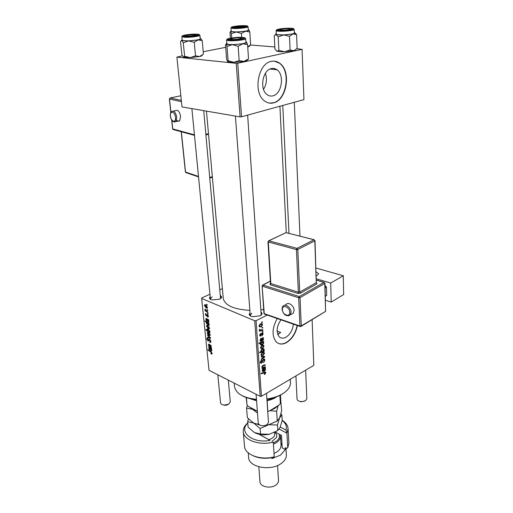 <?xml version="1.0" encoding="UTF-8"?>
<svg xmlns="http://www.w3.org/2000/svg" width="513" height="513" viewBox="0 0 513 513"><rect width="100%" height="100%" fill="white"/><g stroke="black" fill="none" stroke-linecap="round" stroke-linejoin="round"><path stroke-width="0.77" d="M271.441 68.55C262.553 69.954 259.341 89.454 267.061 94.597C268.863 95.95 270.813 96.367 272.903 95.848C281.701 94.142 284.773 74.93 276.982 69.768C275.276 68.524 273.429 68.12 271.441 68.55M271.345 61.355C257.802 63.368 252.851 93.135 264.561 100.946C267.344 103.049 270.345 103.684 273.564 102.856C286.895 100.157 291.519 71.05 279.643 63.195C277.097 61.348 274.327 60.733 271.345 61.355M269.325 103.087L273.275 102.812C286.607 100.112 291.224 71.025 279.348 63.163L274.34 61.143M277.097 330.93L280.688 332.443L277.777 334.508M293.34 324.145C292.699 330.096 290.204 334.47 285.856 337.272C283.291 338.586 281.098 338.433 279.284 336.823C275.956 332.212 276.507 326.55 280.932 319.83M277.193 318.535C271.993 328.249 271.698 336.073 276.327 342.004C279.11 344.486 282.471 344.71 286.395 342.671C292.089 339.131 295.757 333.424 297.399 325.55M278.367 343.409C280.758 344.338 283.349 344.056 286.139 342.562C291.826 339.029 295.494 333.328 297.142 325.46M220.609 295.706C222.193 296.815 221.847 297.97 219.57 299.175L212.029 299.945C209.439 299.207 208.829 298.117 210.202 296.687M212.177 296.88L210.407 298.797L210.798 299.541M261.002 312.148C262.585 313.36 262.284 314.591 260.097 315.835L252.396 316.701C249.299 315.854 248.51 314.597 250.049 312.93M251.896 313.251L250.216 315.213L250.716 316.149M208.066 313.667L208.124 314.225L207.547 313.86L207.489 313.289L208.066 313.667M207.688 309.858L207.746 310.423L207.162 310.064L207.105 309.48L207.688 309.858M207.521 317.047L207.361 316.444L207.906 316.438L208.002 315.957L207.483 315.02L206.284 316.034L205.347 314.501L205.495 313.667L206.091 313.61L205.713 314.687L206.168 315.45L207.393 314.45L208.361 316.136L208.214 316.996L207.521 317.047L208.355 316.649M209.099 324.011L208.688 323.729L209.118 325.383L208.169 325.377L206.213 323.036L206.598 322.376L205.072 321.337L205.014 320.779L209.041 323.446L209.099 324.011M210.875 341.363L210.715 342.376L209.714 342.357L209.612 341.786L210.292 341.844L210.413 341.107L209.65 339.741L208.714 340.946L208.015 341.036L206.835 339.087L206.995 338.176L207.893 338.131L207.983 338.695L207.399 338.702L207.29 339.317L207.932 340.478L208.81 339.196L209.56 339.176L210.875 341.363M210.215 334.726L210.067 335.457L209.208 335.502L207.22 332.931L207.367 332.219L208.278 332.2L210.215 334.726L209.772 334.944L208.329 332.745L207.579 333.117L209.105 334.931L209.772 334.944M211.452 347.622L211.503 348.167L208.611 346.172L208.554 345.627L209.035 345.954L208.49 344.127L211.26 345.659L211.311 346.204L209.073 344.672L208.772 344.928L211.452 347.622M211.324 354.015L210.856 353.239L211.612 353.124L210.811 352.065L208.009 350.116L207.951 349.577L210.856 351.591L212.074 353.38L211.965 354.021L211.324 354.015L212.087 353.624M254.743 320.772L201.66 298.483L209.028 370.29L260.181 396.363L254.743 320.772L256.051 320.708L261.431 396.305L260.181 396.363M211.612 349.244L211.266 349.129L211.67 350.93L211.055 350.956L209.817 348.128L209.189 347.917L209.118 348.372L209.766 350.013L208.759 348.154L208.887 347.384L211.561 348.686L211.612 349.244M209.926 332.296L209.971 332.783L205.963 330.09L205.905 329.532L207.303 330.481L206.983 328.871L207.906 328.884L209.868 331.27L209.394 331.93L209.926 332.296M210.465 337.695L210.529 338.362L207.733 337.554L207.682 337.009L210.048 337.746L207.502 335.22L207.438 334.63L210.465 337.695M209.541 327.98L209.387 328.724L208.534 328.775L206.534 326.197L206.688 325.479L207.598 325.447L209.541 327.98M208.733 320.324L208.381 320.221L208.778 322.087L208.169 322.132L206.906 319.246L206.277 319.048L206.2 319.535L206.861 321.215L205.841 319.33L205.982 318.502L208.676 319.746L208.733 320.324M207.483 307.332L207.316 308.121L206.463 308.185L204.45 305.607L204.61 304.844L205.521 304.799L207.483 307.332M207.906 312.039L207.964 312.609L205.014 310.692L204.956 310.121L205.566 310.519L204.892 308.993L207.906 312.039M207.162 304.613L207.22 305.184L206.636 304.825L206.579 304.241L207.162 304.613M222.386 288.62L220.064 289.672M209.964 294.238L201.756 297.944L201.66 298.483M262.932 331.327L262.97 331.917L262.31 332.135L262.271 331.533L262.932 331.327M262.662 327.352L262.701 327.942L262.04 328.16L261.996 327.55L262.662 327.352M262.137 335.842L262.579 333.572L261.906 333.816L260.726 336.047L259.95 336.002L259.693 335.31L260.617 333.444L260.117 335.124L260.617 335.502L261.521 333.585L262.105 332.975L262.88 333.046L263.163 333.854L262.06 335.81M263.656 342.126L263.195 342.267L263.778 342.979L262.509 344.762L260.585 344.858L260.315 344.274L260.803 343.062L259.039 343.601L259.001 343.011L263.618 341.536L263.656 342.126L262.868 341.78M264.932 360.164L263.535 362.697L264.407 360.421L264.189 359.767L263.579 359.722L261.598 363.178L260.598 363.166L260.296 362.313L261.489 359.985L261.675 360.479L260.822 362.037L261.534 362.627L263.502 359.177L264.599 359.235L264.932 360.164L264.253 359.85M264.464 353.245L263.259 355.317L261.341 355.419L261.04 354.65L262.323 352.559L264.15 352.489L264.464 353.245L262.63 352.412M265.317 366.744L265.356 367.314L262.06 368.469L262.021 367.898L262.573 367.706L261.886 366.866L262.624 365.596L265.176 364.705L265.215 365.275L262.675 366.16L262.31 366.821L262.496 367.27L263.791 367.282L265.317 366.744M264.875 374.343L264.464 374.528L264.368 373.996L265.138 372.637L261.168 373.83L261.123 373.259L265.554 372.098L265.779 372.688L264.875 374.343L264.387 374.112M267.228 315.072L256.051 320.708M312.122 319.637L313.821 365.346L261.431 396.305M265.433 368.437L265.035 368.725L265.567 369.578L264.702 371.104L263.862 371.091L263.387 369.302L262.56 370.424L263.259 370.97L263.24 371.566L262.432 371.393L262.149 370.604L262.913 368.885L265.394 367.859L265.433 368.437L264.913 368.193M264.24 350.77L264.272 351.277L259.687 352.797L259.649 352.213L261.258 351.694L260.784 350.963L262.04 349.135L263.958 349.052L264.227 349.642L263.637 350.963L264.24 350.77M264.618 356.4L264.663 357.099L261.431 359.446L261.393 358.869L264.137 356.945L261.264 356.997L261.22 356.381L264.618 356.4M263.996 346.211L262.778 348.289L260.854 348.378L260.546 347.59L261.835 345.499L263.663 345.441L263.996 346.211L262.105 345.371M263.4 338.279L262.989 338.554L263.541 339.465L262.656 341.004L261.816 340.972L261.309 339.08L260.469 340.209L261.181 340.805L261.162 341.421L260.354 341.222L260.046 340.375L260.828 338.631L263.355 337.676L263.4 338.279L262.816 338.022M262.541 324.658L261.309 326.749L259.373 326.8L259.046 325.967L260.354 323.863L262.188 323.838L262.541 324.658M262.816 329.628L262.855 330.225L259.475 331.251L259.431 330.654L260.136 330.449L259.463 330.199L259.411 329.41L259.95 329.378L259.988 330.006L262.816 329.628M262.29 321.875L262.335 322.472L261.668 322.677L261.624 322.068L262.29 321.875M236.23 63.336L176.889 57.116L182 106.922L240.078 116.887L236.23 63.336L237.743 63.24L241.552 116.797L240.078 116.887M225.694 47.337L203.225 51.755M182.359 55.853L176.889 57.116M241.552 116.797L303.933 99.631L302.061 49.338L296.719 48.709M274.833 46.952L250.594 45.003M302.061 49.338L237.743 63.24M263.682 309.512L260.848 309.897M249.857 310.384C233.627 309.352 224.758 305.35 223.258 298.374L206.457 111.116M260.796 315.431L261.155 314.431L247.644 115.117M220.558 298.611L203.738 110.648M265.413 73.282C267.196 78.97 266.568 84.331 263.528 89.371M264.477 372.066L265.779 372.688M264.355 368.405L265.035 368.725M265.086 369.347L265.567 369.578M263.631 370.591L264.702 371.104M262.752 369.001L263.387 369.302M262.534 369.219L262.996 369.443M262.156 370.232L262.56 370.424M262.246 371.091L263.24 371.566M265.15 369.629L264.958 369.168L263.797 369.168L264.189 370.54L264.663 370.546L265.15 369.629M263.054 368.815L263.797 369.168M264.644 366.981L265.356 367.314M264.49 364.935L265.215 365.275M262.201 365.936L262.675 366.16M261.893 366.622L262.31 366.821M263.355 350.86L264.272 351.277M262.573 348.898L264.227 349.642M262.246 351.373L263.002 351.097L263.663 349.558L262.085 349.706L261.207 350.924L262.246 351.373M260.79 350.738L261.207 350.924M261.54 349.462L262.085 349.706M262.585 355.009L263.259 355.317M261.45 354.451L261.649 354.9L263.169 354.778L264.06 353.463L263.868 353.047L262.361 353.136L261.45 354.451L261.053 354.265M261.829 352.893L262.361 353.136M263.131 356.394L264.663 357.099M262.919 356.388L264.137 356.945M263.073 359.485L263.579 359.722M262.746 359.876L263.201 360.088M262.066 361.774L262.534 361.992M260.328 362.582L261.598 363.178M261.143 360.235L261.675 360.479M261.072 360.299L261.572 360.53M260.309 361.793L260.822 362.037M262.079 347.974L262.778 348.289M260.963 347.391L261.168 347.852L262.688 347.737L263.579 346.429L263.387 345.999L261.874 346.076L260.963 347.391L260.559 347.211M261.335 345.839L261.874 346.076M262.412 341.921L263.195 342.267M263.265 342.755L263.778 342.979M261.784 344.441L262.509 344.762M259.982 342.697L260.803 343.062M260.732 344.011L262.509 344.165L263.349 343.011L262.9 342.556L261.534 342.864L260.732 344.011L260.36 343.851M260.668 342.479L261.534 342.864M261.867 342.094L262.9 342.556M262.214 338.214L262.989 338.554M263.066 339.253L263.541 339.465M261.585 340.529L262.656 341.004M260.617 338.779L261.309 339.08M260.418 338.99L260.912 339.208M260.046 340.023L260.469 340.209M260.187 340.985L261.162 341.421M263.111 339.497L262.9 338.997L261.733 338.958L262.143 340.401L262.618 340.42L263.111 339.497M260.899 338.593L261.733 338.958M261.688 333.328L262.181 333.54M261.495 333.636L261.906 333.816M259.745 335.617L260.726 336.047M260.187 333.777L260.713 334.001M259.693 334.938L260.117 335.124M262.624 333.623L263.163 333.854M260.533 326.422L261.309 326.749M259.469 325.774L259.687 326.268L261.22 326.185L262.124 324.87L261.919 324.415L260.392 324.46L259.469 325.774L259.052 325.601M259.815 324.216L260.392 324.46M262.002 327.647L262.701 327.942M262.002 329.859L262.855 330.225M259.411 330.135L260.136 330.449M259.373 329.519L259.867 329.731M262.271 331.616L262.97 331.917M261.636 322.177L262.335 322.472M212.055 353.233L210.965 353.797M211.978 352.938L211.612 353.124M208.425 349.904L208.009 350.116M211.587 348.968L211.266 349.129M211.786 350.584L211.055 350.956M210.24 347.91L209.817 348.128M209.92 347.667L209.471 347.891M209.163 347.949L208.759 348.154M211.407 350.052L210.176 348.391L211.003 350.417L211.67 349.917M210.593 348.18L210.176 348.391M209.195 345.877L208.611 346.172M209.157 344.204L208.4 344.582M209.522 344.447L209.073 344.672M206.406 329.872L205.963 330.09M207.932 328.891L206.861 329.41M209.804 331.731L209.394 331.93M208.169 331.065L208.829 331.488L209.516 331.148L207.97 329.436L207.31 329.417L208.169 331.065M208.451 329.199L207.97 329.436M210.221 334.995L209.208 335.502M208.81 332.507L208.329 332.745M208.406 337.227L207.733 337.554M207.848 335.047L207.502 335.22M210.894 341.761L209.714 342.357M210.894 341.562L210.259 341.882M210.805 340.914L210.413 341.107M210.061 339.535L209.65 339.741M209.932 339.414L209.323 339.721M208.913 340.587L208.015 341.036M207.323 338.843L206.835 339.087M209.137 340.004L208.259 340.44M209.548 328.275L208.534 328.775M206.893 326.383L208.432 328.198L209.092 328.205L207.656 326.005L206.893 326.383M208.143 325.768L207.656 326.005M209.054 323.556L208.688 323.729M209.233 324.864L208.169 325.377M207.079 322.145L206.598 322.376M205.527 321.119L205.072 321.337M206.566 323.164L208.028 324.78L208.797 324.832L208.438 323.735L207.239 322.831L206.566 323.164M207.746 322.587L207.239 322.831M209.041 323.446L208.438 323.735M209.195 324.665L208.72 324.896M208.708 320.061L208.381 320.221M208.9 321.779L208.169 322.132M207.374 319.028L206.906 319.246M207.047 318.785L206.559 319.022M206.226 319.144L205.841 319.33M208.522 321.176L207.271 319.503L208.111 321.574L208.791 321.042M207.727 319.285L207.271 319.503M208.368 316.598L207.464 317.021M207.868 314.841L207.483 315.02M207.803 314.764L207.303 315.001M206.919 315.739L206.284 316.034M205.739 314.322L205.347 314.501M207.162 315.129L206.431 315.476M207.483 307.71L206.463 308.185M204.886 305.408L204.45 305.607M204.809 305.786L206.367 307.601L207.028 307.588L205.578 305.363L204.809 305.786M206.098 305.126L205.578 305.363M207.65 309.833L207.162 310.064M205.489 310.468L205.014 310.692M208.021 313.635L207.547 313.86M207.13 304.594L206.636 304.825M266.888 398.96L269.017 398.627C274.288 397.658 278.803 396.049 282.58 393.804C287.934 390.451 290.57 386.712 290.486 382.589L290.48 382.474M280.688 332.443L277.655 334.168M234.191 383.115L234.479 386.411C235.807 393.586 243.136 397.896 256.474 399.326M282.015 394.221C278.354 396.402 273.974 397.96 268.87 398.896L266.901 399.21M256.494 399.563C250.806 399.12 246.022 397.838 242.155 395.722M296.591 34.724L297.13 48.267L294.853 50.216L293.692 50.684L290.089 49.979L284.548 51.755L279.918 51.717L276.975 51.281L274.942 49.075L274.25 35.609L276.135 34.602L278.206 36.763L283.772 34.942L289.499 36.314L292.994 33.929L296.591 34.724L295.11 32.935M295.777 49.575L293.692 50.684L284.548 51.755L278.88 50.383L276.975 51.281M289.544 28.446C292.173 28.581 292.82 28.895 291.48 29.388C288.633 30.087 285.023 30.408 280.656 30.344L278.783 30.164C275.289 29.581 284.131 28.177 289.544 28.446M290.121 29.709L288.96 29.626M276.084 30.588L276.257 34.153C276.327 34.512 277.43 34.743 279.572 34.852C285.061 35.153 294.744 33.973 294.385 33.05L294.238 29.478C294.597 30.37 284.901 31.537 279.399 31.255C277.251 31.152 276.141 30.934 276.084 30.588L276.725 29.773M290.089 49.979L289.499 36.314M278.88 50.383L278.206 36.763M294.366 32.569L294.436 32.588C295.68 32.96 295.206 33.409 292.994 33.929L283.772 34.942L276.135 34.602C275.289 34.345 275.321 34.038 276.238 33.685M228.734 61.977L227.932 61.227L228.093 60.701L233.729 62.33L243.97 61.406L246.554 60.758L248.516 58.88L243.97 61.406L239.161 60.656L233.729 62.33L229.484 62.105L227.458 61.47L226.586 58.982L225.502 44.881L226.124 43.983L227.002 46.414L232.44 44.682L238.147 46.292L242.771 43.778L247.587 44.625L246.612 42.233M227.932 61.227L227.458 61.47M241.899 37.686C243.72 37.891 243.976 38.225 242.662 38.687C238.891 39.584 234.717 39.911 230.145 39.681L229.484 39.591C225.053 38.892 236.826 37.103 241.899 37.686M226.534 40.014L226.817 43.765L228.779 44.413C233.793 45.067 246.42 43.611 245.919 42.457L245.669 38.699C246.169 39.822 233.518 41.258 228.497 40.636L226.534 40.014L227.201 39.129M248.516 58.88L247.587 44.625M239.161 60.656L238.147 46.292M228.093 60.701L227.002 46.414M245.881 41.919L246.58 42.207C247.035 42.707 245.765 43.227 242.771 43.778L232.44 44.682C228.849 44.702 226.74 44.464 226.124 43.983L226.778 43.239M248.286 29.703L248.908 29.927C249.324 30.325 248.196 30.754 245.522 31.21L236.275 31.998L230.581 31.479L231.395 33.589L236.275 31.998L241.386 33.422L245.522 31.21L249.818 32.024L248.946 29.959M234.21 27.561L233.421 27.465C229.952 26.9 240.283 25.464 244.707 25.887C246.266 26.035 246.554 26.285 245.567 26.638C242.283 27.407 238.5 27.715 234.21 27.561M232.985 31.812C237.493 32.293 248.754 31.056 248.311 30.132L248.093 26.747C248.536 27.644 237.256 28.869 232.742 28.407L230.953 27.914L231.203 31.293L232.985 31.812M241.661 37.398L241.386 33.422M231.716 37.962L231.395 33.589M230.427 38.161L229.997 32.37L231.171 30.876M247.734 46.875L249.119 46.484L250.639 44.881L249.818 32.024M250.639 44.881L247.728 46.773M200.173 38.372L200.602 38.494C201.462 38.892 200.634 39.354 198.121 39.892L188.611 40.925L181.743 40.54L183.282 42.72L188.611 40.925L194.254 42.297L198.121 39.892L202.237 40.655L200.897 38.667M185.789 36.327L184.507 36.199C180.8 35.641 190.656 34.05 195.78 34.365C197.909 34.499 198.371 34.794 197.159 35.25C194.023 36.038 190.233 36.397 185.789 36.327M184.751 40.816C189.957 41.175 200.666 39.802 200.217 38.847L199.903 35.301C200.346 36.231 189.618 37.584 184.404 37.244L181.833 36.66L182.186 40.206L184.751 40.816M202.237 40.655L203.43 54.096L199.634 56.526L195.511 55.859L190.208 57.61L184.616 56.244L183.282 42.72M195.511 55.859L194.254 42.297M184.616 56.244L183.385 57.097L181.865 54.865L180.531 41.502L182.141 39.745M202.327 55.115L201.378 56.039L199.634 56.526L190.208 57.61L183.385 57.097M288.774 29.6C290.249 29.299 290.55 29.042 289.665 28.843C287.389 28.581 284.67 28.69 281.509 29.177L280.579 29.395C277.943 30.158 285.125 30.344 288.774 29.6M295.918 375.926L297.04 399.043C297.264 400.409 298.579 401.243 300.99 401.544L303.112 401.467L305.568 400.608L306.857 398.684L305.652 370.174M304.991 401.006L301.182 401.788L298.688 400.967M242.745 26.913C244.259 26.625 244.618 26.387 243.816 26.201L235.134 26.791C232.87 27.465 239.25 27.574 242.745 26.913M256.096 394.285L258.251 423.206C259.687 425.963 262.598 426.483 266.978 424.777L268.479 422.494L266.504 393.304M232.46 38.411L231.325 38.687C228.452 39.527 235.659 39.758 239.686 38.943C241.463 38.578 241.822 38.276 240.764 38.039C238.455 37.776 235.691 37.904 232.46 38.411M266.85 424.854L266.42 425.168M187.617 35.108L186.27 35.416C183.827 36.16 190.214 36.301 194.036 35.577C195.844 35.23 196.274 34.948 195.318 34.737L187.617 35.108M228.945 403.955L226.631 405.11L224.713 405.302L222.264 404.642M217.807 374.766L220.545 402.84C220.821 404.161 222.135 404.904 224.489 405.071L228.702 404.109L230.292 401.865L228.304 380.114M249.555 398.332L256.571 400.582M256.583 400.788L250.556 398.87M267.69 400.32L267.222 400.595M266.984 400.448L276.661 396.78C274.231 398.607 271.069 399.896 267.196 400.653L267.004 400.685M246.413 397.472L247.022 405.039L248.26 406.354L257.353 411.17M267.113 400.666L267.824 411.202L269.107 411.144L267.728 411.439M279.886 395.382L280.367 403.526L279.207 404.949L269.107 411.144M280.367 403.526L280.816 401.051L280.464 395.087M246.144 397.383L247.022 405.039M247.785 423.11C238.026 431.856 252.627 443.886 270.062 440.385L259.02 434.235M243.29 431.773L244.509 446.124C244.624 454.685 260.694 460.687 274.243 456.807L273.282 442.084C259.597 445.919 243.38 440.064 243.284 431.657C243.117 428.49 244.611 425.578 247.773 422.911M259.283 434.293L270.062 440.385M248.247 452.825L248.625 457.423C248.51 467.131 270.402 471.492 281.015 463.611C284.67 461.033 286.453 458.109 286.363 454.851L285.972 448.08M258.834 466.824L259.969 481.758C259.937 486.779 270.633 489.036 275.859 485.048C277.687 483.721 278.572 482.201 278.521 480.489L277.565 465.496M254.987 432.85C259.142 434.78 263.919 435.248 269.319 434.261L277.828 430.522L280.149 427.348L282.195 420.327C285.863 422.577 287.825 425.335 288.069 428.605L286.927 433.216L287.748 447.791L286.53 448.388L285.215 447.657L285.331 449.619L282.233 447.887L281.49 435.428L275.263 432.049M271.8 457.66L271.864 458.609L280.496 455.127L285.331 449.619M287.748 447.791L288.87 443.104L288.069 428.605M274.243 456.807L273.044 457.384C265.843 458.949 259.321 458.462 253.486 455.91M280.278 427.04L285.991 430.093C287.075 426.425 285.799 423.219 282.156 420.474M280.906 443.008L282.073 445.207M285.991 430.093L286.927 433.216L279.239 429.086M273.333 442.924C276.347 441.616 278.315 439.91 279.239 437.813L279.425 434.306M280.207 434.735L280.489 436.165L280.06 438.57C279.027 440.891 276.815 442.751 273.416 444.149M274.019 453.396C277.398 451.985 279.598 450.106 280.617 447.759L281.047 445.322L280.489 436.165M282.195 420.327L281.874 414.882L277.232 420.993L268.677 424.745L277.482 425.008L281.637 410.926L280.816 401.057M277.232 420.993L276.629 411.266L278.213 405.559M276.853 421.237L268.677 424.745L266.613 425.04M269.896 410.656L276.629 411.266M258.885 424.501L253.685 423.071L247.349 417.704L246.567 408.059L252.62 409.336L257.5 413.087M247.311 405.353L246.567 408.059M259.45 424.95L253.685 423.071L260.097 428.509L268.677 424.745L266.382 425.104M256.705 410.83L252.62 409.336L249.754 407.142M277.7 405.879C276.141 407.707 273.795 409.15 270.646 410.195M281.874 414.882L280.912 413.895M248.439 418.865L247.67 421.686L253.685 423.071M269.319 434.261L260.501 434.036L254.416 432.542L248.112 427.149L247.67 421.686M260.501 434.036L260.097 428.509M277.828 430.522L277.482 425.008M176.626 120.087C177.754 121.324 178.774 121.549 179.678 120.767L180.634 116.451C179.588 111.552 177.902 109.602 175.561 110.609L173.343 111.097M291.64 314.078L293.359 313.071L294.103 310.288C294.071 305.665 288.178 301.471 286.081 304.536L284.773 305.286M331.206 302.074L330.718 283.029L343.3 275.763L343.633 294.558L331.206 302.074L325.454 300.278M316.309 278.803L330.718 283.029M325.056 286.459L325.691 286.094L325.043 285.895M325.691 286.094L326.441 287.139L325.101 287.921M325.338 296.181L326.678 295.392L326.441 287.139M326.678 295.392L325.345 296.36M316.22 276.244L318.663 273.852L316.072 271.704M315.944 268.03L343.3 275.763M221.424 296.437L220.827 297.348M263.676 372.355L264.368 372.688M263.483 369.578L263.964 369.802M262.489 365.679L263.131 365.974M262.008 356.381L263.31 356.984M262.335 360.902L262.816 361.126M261.418 339.414L261.899 339.625M261.232 334.367L261.63 334.54M211.209 351.86L210.811 352.065M209.894 344.704L209.471 344.922M209.65 336.868L209.31 337.035M209.586 339.189L208.573 339.696M207.682 314.636L206.604 315.142M290.422 28.253C282.323 27.875 271.101 30.235 279.752 30.536C288.069 30.934 299.207 28.51 290.422 28.253M243.059 37.487C236.416 36.737 221.706 39.206 228.958 39.879C235.724 40.668 250.581 38.116 243.059 37.487M233.152 27.734C239.238 28.318 252.499 26.176 245.746 25.721C239.751 25.169 226.611 27.24 233.152 27.734M184.776 36.526C192.202 36.974 204.758 34.474 196.761 34.172C189.528 33.743 176.947 36.179 184.776 36.526M268.786 439.583C271.717 438.801 273.615 437.506 274.487 435.691L274.654 432.363M274.814 432.279C276.654 433.806 277.2 435.543 276.449 437.493L272.044 441.398M179.678 120.767L175.831 121.645C172.984 122.498 171.156 120.626 170.342 116.021C170.284 113.264 170.739 111.744 171.701 111.449C174.029 110.449 175.715 112.405 176.767 117.317L175.831 121.645L174.247 122.023M170.489 116.111C170.996 121.934 176.228 123.306 175.484 117.368C174.965 111.456 169.713 110.199 170.489 116.111M180.852 95.751L170.181 97.957L181.333 100.413M205.893 134.284L208.477 133.649M181.467 101.696L169.514 99.035L170.951 112.244M171.823 120.241L172.766 128.936L194.433 134.836M209.83 177.408L212.344 176.703M181.346 131.777L185.546 172.06L198.486 176.446M186.245 172.734L185.398 171.945L185.796 172.58L198.531 176.908M173.586 129.654L172.624 128.84L173.054 129.513L194.485 135.368M169.514 99.035L170.181 97.957L169.514 99.035M293.359 313.071L290.32 314.854C286.35 316.861 283.593 315.046 282.047 309.41C282.201 307.55 282.528 306.505 283.022 306.287C285.113 303.215 291.018 307.428 291.063 312.071L290.32 314.854L288.332 315.893M289.71 312.18C289.601 306.723 281.887 304.183 282.387 309.717C282.496 315.091 290.146 317.72 289.71 312.18M270.377 281.156L263.002 285.061L299.239 296.546L323.998 282.4L316.354 280.143M316.45 282.637L317.008 283.798L300.483 293.186L297.784 293.404L270.268 284.76L270.082 283.67L270.505 283.439M324.966 283.221L323.998 282.4L324.966 283.221L325.569 311.032L324.774 283.465L300.028 297.655L301.272 325.922L325.165 311.641M262.124 285.965L264.246 313.648L299.932 326.031L298.662 297.764L262.438 286.235L263.002 285.061L262.489 285.19L262.124 285.965L263.932 313.366L264.432 314.097L263.932 313.366M314.815 240.853L297.822 249.472L299.701 292.083L316.232 282.727L314.815 240.853L314.027 239.763L286.01 232.633L268.87 240.809L297.021 248.356L314.027 239.763L314.815 240.853M270.268 284.76L270.826 283.586L298.348 292.192L296.437 249.581L268.299 241.995L270.826 283.586L270.082 283.67M267.972 241.758L268.299 241.995L268.87 240.809L267.972 241.758L270.505 283.317M268.703 240.789L286.01 232.633L314.136 239.725M297.021 248.356L296.437 249.581L297.822 249.472L297.021 248.356M300.483 293.186L299.701 292.083L298.348 292.192L297.784 293.404M315.014 240.623L316.232 282.727L317.008 283.798M299.239 296.546L298.662 297.764L300.028 297.655L299.239 296.546M264.689 314.187L300.099 326.492L301.15 326.364L301.272 325.922L299.932 326.031L300.374 326.576M325.755 310.775L325.441 311.474L300.836 326.537M286.267 232.594L279.925 106.242M262.816 338.926L262.791 338.548M264.83 368.629L264.862 369.091L264.83 368.629M270.043 69.024L276.982 69.768M264.964 372.553L264.169 372.175M265.554 372.098L265.234 371.944M265.292 368.924L264.253 368.43M262.727 370.88L262.149 370.604M264.631 369.014L263.727 368.584M264.189 370.54L263.573 370.245M262.496 367.27L261.906 366.994M263.958 349.052L263.413 348.808M261.354 351.251L260.79 350.995M263.361 349.424L262.367 348.975M264.15 352.489L263.605 352.245M261.649 354.9L261.04 354.624M263.515 352.886L262.547 352.45M263.9 359.639L263.252 359.337M261.014 362.608L260.296 362.268M264.599 359.235L264.118 359.01M263.663 345.441L263.105 345.191M261.168 347.852L260.546 347.577M263.015 345.833L262.04 345.396M263.56 342.485L262.342 341.947M260.873 344.338L260.315 344.095M263.22 338.734L262.098 338.24M260.649 340.696L260.053 340.433M262.515 338.824L261.515 338.388M262.143 340.401L261.508 340.125M262.38 333.488L261.777 333.226M260.238 335.457L259.693 335.22M262.88 333.046L262.483 332.873M262.188 323.838L261.559 323.575M259.687 326.268L259.046 325.999M261.495 324.235L260.469 323.806M259.988 330.006L259.328 329.724M211.555 353.444L212.049 353.188M209.304 347.852L209.817 347.596M211.337 350.405L211.747 350.193M208.906 344.633L209.419 344.377M207.515 329.32L208.156 329.006M209.439 331.494L209.875 331.283M207.367 332.219L207.701 332.058M207.88 332.629L208.515 332.321M210.292 341.844L210.888 341.543M206.995 338.176L207.355 337.996M208.246 340.459L209.131 340.016M206.688 325.479L207.028 325.313M207.207 325.89L207.848 325.575M209.092 328.205L209.541 327.987M206.329 322.523L207.092 322.158M206.867 322.735L207.508 322.427M208.797 324.832L209.189 324.646M206.406 318.983L206.957 318.727M208.451 321.548L208.874 321.343M207.906 316.438L208.368 316.22M206.45 315.457L207.169 315.117M204.61 304.844L204.982 304.677M205.149 305.267L205.828 304.953M207.028 307.588L207.489 307.377M290.486 382.589L290.307 379.242M294.238 29.478L293.513 28.734M245.669 38.699L244.874 37.904M246.554 60.758L247.221 59.918M248.093 26.747L247.407 26.067M231.536 27.157L230.953 27.914M249.119 46.484L249.959 45.445M199.903 35.301L199.147 34.576M182.436 35.846L181.833 36.66M201.378 56.039L201.756 55.545M290.05 29.228L290.473 29.639M294.289 102.286L299.964 236.115M282.759 105.46L288.979 233.319M280.22 29.837L279.848 30.293M244.15 26.522L244.547 26.9M234.839 27.163L234.505 27.587M230.914 39.206L230.523 39.713M250.267 315.899L235.403 116.079M241.232 38.488L241.7 38.937M185.937 35.859L185.584 36.314M191.881 108.615L210.465 299.368M195.722 35.108L196.158 35.512M209.881 177.985L212.395 177.274M185.398 171.945L181.204 131.738M205.957 134.932L208.534 134.297M169.367 98.958L170.835 112.443M171.663 119.991L172.624 128.84M262.778 285.036L270.364 281.015M316.354 280.04L324.152 282.342"/></g></svg>

